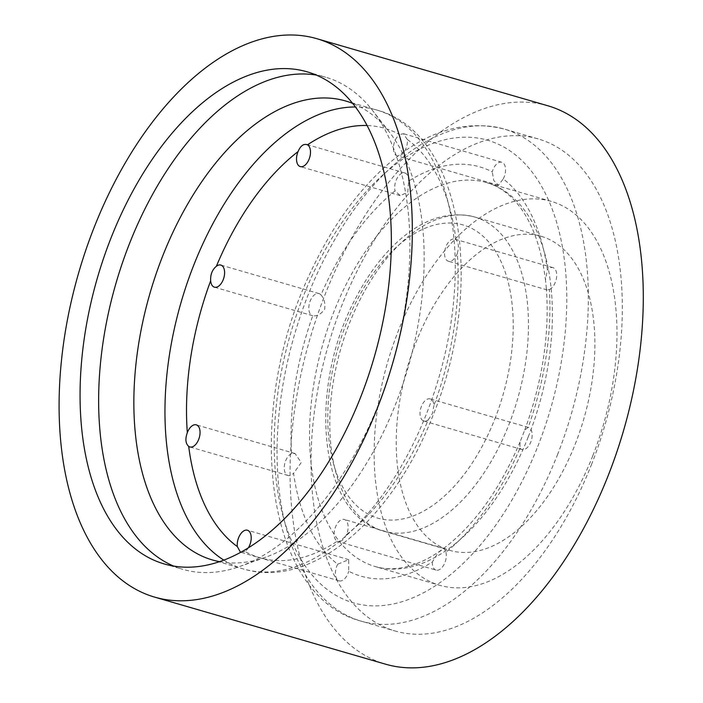 <?xml version="1.0" encoding="UTF-8"?>
<svg xmlns="http://www.w3.org/2000/svg" width="703" height="703" viewBox="0 0 703 703"><rect width="100%" height="100%" fill="white"/><g stroke="black" fill="none" stroke-linecap="round" stroke-linejoin="round"><path stroke-width="0.53" stroke-dasharray="3.52 2.64" d="M503.251 178.896A11.512 6.468 -73.8 0 0 501.784 162.252A11.512 6.468 -73.8 0 0 492.258 171.866A213.088 119.73 -73.8 0 0 408.645 181.137L407.775 192.253L400.209 195.61L395.077 190.891A213.088 119.73 -73.8 0 0 320.972 294.926C324.197 298.459 325.419 303.204 324.645 309.153C321.095 314.179 317.141 316.376 312.782 315.735A213.088 119.73 -73.8 0 0 291.596 453.602L295.075 453.549L301.236 462.574L293.573 473.286A213.088 119.73 -73.8 0 0 337.712 564.21L348.723 559.65L348.706 571.24A213.088 119.73 -73.8 0 0 432.319 561.969L438.364 552.356L444.252 548.507L445.887 552.215A213.088 119.73 -73.8 0 0 519.992 448.18L520.062 441.95L524.737 430.069L528.181 427.371A213.088 119.73 -73.8 0 0 549.368 289.504L547.162 289.935L546.31 288.195L545.484 279.952L547.391 269.82A213.088 119.73 -73.8 0 0 503.251 178.896L498.489 185.267L493.743 180.495L492.258 171.866M248.344 547.857A11.512 6.468 106.2 0 1 244.996 551.495A223.589 125.635 -73.8 0 0 337.15 541.275A11.512 6.468 106.2 0 1 334.153 533.463A11.512 6.468 106.2 0 1 344.347 519.491A11.512 6.468 106.2 0 1 346.588 534.491A223.589 125.635 -73.8 0 0 428.268 419.823A11.512 6.468 106.2 0 1 423.812 421.018A11.512 6.468 106.2 0 1 421.413 406.387A11.512 6.468 106.2 0 1 430.227 398.917A11.512 6.468 106.2 0 1 433.971 405.35A223.589 125.635 -73.8 0 0 457.319 253.396A11.512 6.468 106.2 0 1 448.365 261.235A11.512 6.468 106.2 0 1 444.595 252.931A11.512 6.468 106.2 0 1 449.235 241.314A11.512 6.468 106.2 0 1 454.779 239.134A11.512 6.468 106.2 0 1 455.939 239.705A223.589 125.635 -73.8 0 0 407.292 139.484A11.512 6.468 106.2 0 1 404.568 151.294A11.512 6.468 106.2 0 1 397.204 155.855A11.512 6.468 106.2 0 1 394.093 143.359A11.512 6.468 106.2 0 1 399.647 134.598A223.589 125.635 -73.8 0 0 367.071 125.529M407.292 139.484L403.417 133.693L399.647 134.598M291.596 453.602A11.512 6.468 -73.8 0 0 285.488 461.203A11.512 6.468 -73.8 0 0 288.019 475.465A11.512 6.468 -73.8 0 0 293.573 473.286M549.368 289.504A11.512 6.468 -73.8 0 0 556.477 278.124A11.512 6.468 -73.8 0 0 552.945 267.641A11.512 6.468 -73.8 0 0 547.391 269.82M457.319 253.396C459.059 246.981 458.602 242.421 455.939 239.705M428.268 419.823L432.398 413.478L433.971 405.35M519.992 448.18A11.512 6.468 -73.8 0 0 521.969 449.525A11.512 6.468 -73.8 0 0 531.389 440.28A11.512 6.468 -73.8 0 0 528.392 427.424A11.512 6.468 -73.8 0 0 528.181 427.371M346.588 534.491C343.547 540.247 340.401 542.505 337.15 541.275L436.088 570.107A11.512 6.468 -73.8 0 0 443.892 564.79A11.512 6.468 -73.8 0 0 445.887 552.215M432.319 561.969A11.512 6.468 -73.8 0 0 436.088 570.107M337.712 564.21A11.512 6.468 -73.8 0 0 339.18 580.854L240.813 552.286L244.996 551.495M339.18 580.854A11.512 6.468 -73.8 0 0 348.706 571.24M547.76 105.749A290.752 163.368 -73.8 0 0 309.786 339.408A290.752 163.368 -73.8 0 0 385.587 664.186M591.434 464.709A256.226 143.974 -73.8 0 0 538.138 138.904A256.226 143.974 -73.8 0 0 328.415 344.813A256.226 143.974 -73.8 0 0 395.218 631.03A256.226 143.974 -73.8 0 0 591.434 464.709M173.694 566.091A256.226 143.974 -73.8 0 0 182.815 569.342A256.226 143.974 -73.8 0 0 240.127 566.354A256.226 143.974 -73.8 0 0 379.022 403.021A256.226 143.974 -73.8 0 0 372.528 110.45A256.226 143.974 -73.8 0 0 325.726 77.225A256.226 143.974 -73.8 0 0 316.288 75.08M219.556 561.662A238.967 134.273 -73.8 0 0 265.822 557.163A238.967 134.273 -73.8 0 0 395.358 404.84A238.967 134.273 -73.8 0 0 389.304 131.971A238.967 134.273 -73.8 0 0 352.642 103.394M320.972 294.926A11.512 6.468 -73.8 0 0 318.995 293.582A11.512 6.468 -73.8 0 0 311.824 297.817A11.512 6.468 -73.8 0 0 308.837 309.25A11.512 6.468 -73.8 0 0 312.571 315.682A11.512 6.468 -73.8 0 0 312.782 315.735M408.645 181.137A11.512 6.468 -73.8 0 0 404.875 173A11.512 6.468 -73.8 0 0 396.211 180.1A11.512 6.468 -73.8 0 0 395.077 190.891M575.177 444.252A163.553 91.9 -73.8 0 0 541.161 236.296A163.553 91.9 -73.8 0 0 407.301 367.722A163.553 91.9 -73.8 0 0 449.938 550.414A163.553 91.9 -73.8 0 0 575.177 444.252M592.875 455.562A199.889 112.322 -73.8 0 0 551.293 201.392A199.889 112.322 -73.8 0 0 387.687 362.027A199.889 112.322 -73.8 0 0 439.797 585.318A199.889 112.322 -73.8 0 0 592.875 455.562M528.287 436.809A199.889 112.322 -73.8 0 0 486.713 182.631A199.889 112.322 -73.8 0 0 323.099 343.275A199.889 112.322 -73.8 0 0 375.217 566.556A199.889 112.322 -73.8 0 0 528.287 436.809M223.835 560.124A238.967 134.273 -73.8 0 0 243.458 568.982A238.967 134.273 -73.8 0 0 426.457 413.865A238.967 134.273 -73.8 0 0 376.746 110.02A238.967 134.273 -73.8 0 0 355.428 106.979M557.453 454.841A256.226 143.974 -73.8 0 0 504.156 129.036A256.226 143.974 -73.8 0 0 294.434 334.944A256.226 143.974 -73.8 0 0 361.237 621.162A256.226 143.974 -73.8 0 0 557.453 454.841M537.751 446.51A240.857 135.336 -73.8 0 0 437.591 141.778A240.857 135.336 -73.8 0 0 286.103 526.371A240.857 135.336 -73.8 0 0 537.751 446.51M494.807 419.058A152.648 85.766 -73.8 0 0 431.326 225.927A152.648 85.766 -73.8 0 0 335.313 469.674A152.648 85.766 -73.8 0 0 494.807 419.058M508.77 424.964A163.553 91.9 -73.8 0 0 474.753 217.007A163.553 91.9 -73.8 0 0 340.893 348.442A163.553 91.9 -73.8 0 0 383.53 531.125A163.553 91.9 -73.8 0 0 508.77 424.964M501.784 162.252L403.417 133.684M498.489 185.267L397.204 155.855M520.062 441.95C500.808 487.32 476.731 521.731 447.846 545.185C438.444 552.655 429.146 558.358 419.955 562.277C403.504 569.131 388.592 570.555 375.217 566.556L439.797 585.318M551.293 201.392L486.713 182.631C497.636 185.741 507.548 192.429 516.45 202.701C531.503 220.311 541.178 246.059 545.484 279.952M524.737 430.069C542.531 381.307 549.72 334.022 546.31 288.195M295.075 453.549L196.278 424.849M288.019 475.465L189.854 446.959M552.945 267.641L454.779 239.134M547.162 289.935L448.365 261.235M528.392 427.424L430.227 398.917M521.969 449.525L423.812 421.018M444.252 548.507L344.347 519.491M348.723 559.65L247.438 530.238M345.656 100.986L376.746 110.02C463.567 133.183 485.228 287.668 433.276 414.717C393.61 517.839 312.738 589.835 243.458 568.982L212.368 559.948M164.247 563.955L182.815 569.342M307.167 71.829L325.726 77.225M389.304 131.971L372.528 110.45M265.822 557.163L240.127 566.354M538.138 138.904L504.156 129.036C464.375 119.115 425.007 131.408 386.052 165.917C356.755 192.279 331.965 226.964 311.684 269.97C243.774 409.12 262.43 595.546 361.237 621.162L395.218 631.03M541.161 236.296L474.753 217.007C449.059 210.628 423.742 218.51 398.812 240.628C382.239 255.497 367.862 274.697 355.692 298.23C307.914 387.204 317.466 513.998 383.53 531.125L449.938 550.414M404.875 173L306.693 144.484M400.209 195.61L300.295 166.593M318.995 293.582L220.83 265.066M312.571 315.682L214.406 287.175"/><path stroke-width="1.05" d="M367.071 125.529A223.589 125.635 -73.8 0 0 307.483 144.818C303.722 143.43 300.576 145.688 298.046 151.593A223.589 125.635 -73.8 0 0 216.375 266.261C212.218 269.75 210.32 274.574 210.672 280.743A223.589 125.635 -73.8 0 0 187.323 432.688A11.512 6.468 106.2 0 1 196.278 424.849A11.512 6.468 106.2 0 1 199.274 437.705A11.512 6.468 106.2 0 1 189.854 446.959A11.512 6.468 106.2 0 1 188.694 446.387A223.589 125.635 -73.8 0 0 237.35 546.6L240.408 552.136M187.323 432.688C185.065 438.953 185.522 443.523 188.694 446.387M237.35 546.6A11.512 6.468 106.2 0 1 239.547 535.704A11.512 6.468 106.2 0 1 247.438 530.238A11.512 6.468 106.2 0 1 248.344 547.857M298.046 151.593A11.512 6.468 106.2 0 0 300.295 166.593A11.512 6.468 106.2 0 0 309.496 158.061A11.512 6.468 106.2 0 0 307.483 144.818L306.693 144.484M154.616 597.111L385.587 664.186A290.752 163.368 -73.8 0 0 608.244 475.456A290.752 163.368 -73.8 0 0 547.76 105.749L316.789 38.674A290.752 163.368 -73.8 0 0 78.815 272.325A290.752 163.368 -73.8 0 0 154.616 597.111A290.752 163.368 -73.8 0 0 377.274 408.381A290.752 163.368 -73.8 0 0 316.789 38.674M360.463 397.634A256.226 143.974 -73.8 0 0 307.167 71.829A256.226 143.974 -73.8 0 0 97.445 277.738A256.226 143.974 -73.8 0 0 164.247 563.955A256.226 143.974 -73.8 0 0 360.463 397.634M316.288 75.08A256.226 143.974 -73.8 0 0 116.013 283.133A256.226 143.974 -73.8 0 0 173.694 566.091M352.642 103.394A238.967 134.273 -73.8 0 0 345.656 100.986A238.967 134.273 -73.8 0 0 150.064 293.019A238.967 134.273 -73.8 0 0 212.368 559.948A238.967 134.273 -73.8 0 0 219.556 561.662M216.375 266.261A11.512 6.468 106.2 0 1 220.83 265.066A11.512 6.468 106.2 0 1 223.826 277.922A11.512 6.468 106.2 0 1 214.406 287.175A11.512 6.468 106.2 0 1 210.672 280.743M355.428 106.979A238.967 134.273 -73.8 0 0 181.163 302.053A238.967 134.273 -73.8 0 0 223.835 560.124"/></g></svg>
